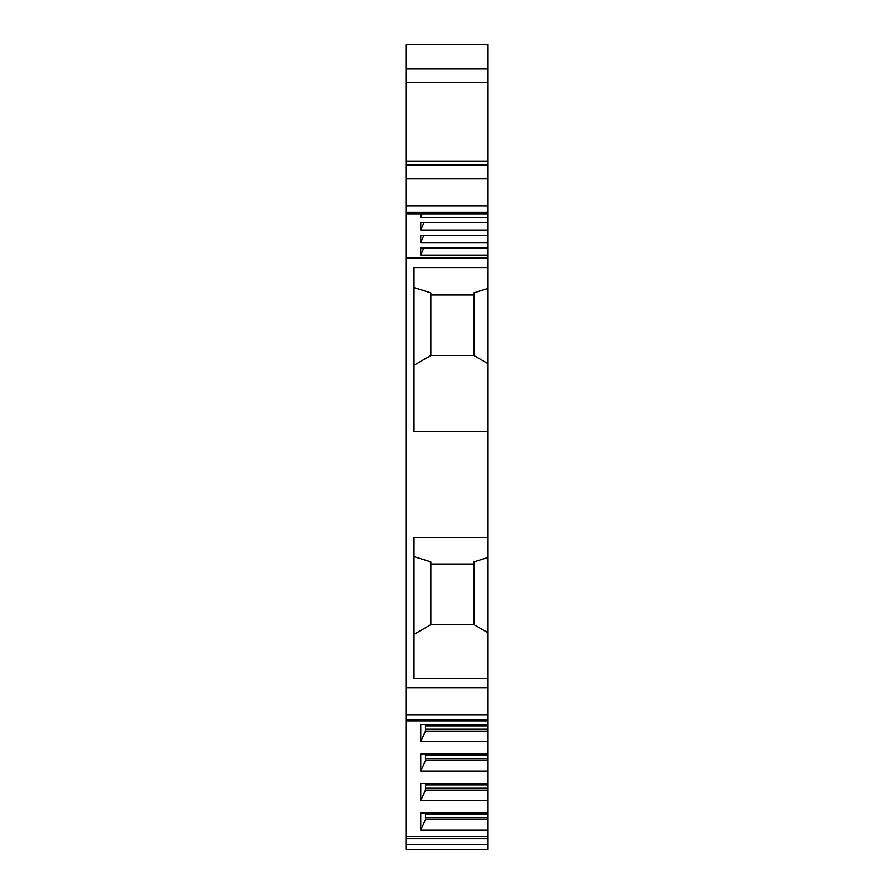 <?xml version="1.0" encoding="UTF-8"?>
<svg xmlns="http://www.w3.org/2000/svg" width="894" height="894" viewBox="0 0 894 894"><rect width="100%" height="100%" fill="white"/><g stroke="black" fill="none" stroke-linecap="round" stroke-linejoin="round"><path stroke-width="1.34" d="M430.852 564.058L473.909 564.058M430.852 294.964L473.909 294.964M405.965 44.7L405.965 68.916L488.035 68.916L488.035 178.577L405.965 178.577L405.965 68.916L488.035 68.916L488.035 44.7L405.965 44.7L488.035 44.7M405.965 719.704L488.035 719.704L488.035 849.3L405.965 849.3L405.965 178.577M405.965 205.899L488.035 205.899L488.035 178.577M488.035 205.899L488.035 217.51L420.761 217.51L420.761 213.811M488.035 537.439L414.034 537.439L414.034 678.423L488.035 678.423L488.035 217.51M488.035 678.423L488.035 714.753L405.965 714.753M488.035 719.704L488.035 714.753M488.035 836.728L405.965 836.728M488.035 724.464L420.761 724.464L420.761 741.584L425.477 731.124L425.477 724.464M488.035 830.068L420.761 830.068L420.761 812.948L488.035 812.948M488.035 800.577L420.761 800.577L420.761 783.457L488.035 783.457M488.035 771.086L420.761 771.086L420.761 753.966L488.035 753.966M488.035 741.584L420.761 741.584M488.035 729.225L425.477 729.225M488.035 731.124L425.477 731.124M420.761 771.086L425.477 760.615L425.477 753.966M488.035 758.715L425.477 758.715M488.035 760.615L425.477 760.615M420.761 800.577L425.477 790.117L425.477 783.457M488.035 788.206L425.477 788.206M488.035 790.117L425.477 790.117M420.761 830.068L425.477 819.608L425.477 812.948M488.035 817.708L425.477 817.708M488.035 819.608L425.477 819.608M405.965 687.844L488.035 687.844M488.035 431.601L414.034 431.601L414.034 267.585L488.035 267.585M488.035 257.964L405.965 257.964M488.035 632.762L473.909 624.604L430.852 624.604L414.034 634.315M430.852 624.604L430.852 561.935L414.034 556.638M488.035 557.476L473.909 561.935L473.909 624.604M488.035 363.668L473.909 355.51L430.852 355.51L430.852 292.841L414.034 287.533M430.852 355.51L414.034 365.221M488.035 288.382L473.909 292.841L473.909 355.51M488.035 165.122L405.965 165.122M405.965 213.811L488.035 213.811M488.035 255.136L420.761 255.136L420.761 247.85L488.035 247.85M488.035 242.587L420.761 242.587L420.761 235.312L488.035 235.312M488.035 230.049L420.761 230.049L420.761 222.762L488.035 222.762M420.761 217.51L422.348 213.811M420.761 230.049L423.868 222.762M420.761 242.587L423.868 235.312M420.761 255.136L423.868 247.85M488.035 844.338L405.965 844.338M488.035 838.639L405.965 838.639M488.035 725.894L425.477 725.894M488.035 755.385L425.477 755.385M488.035 784.876L425.477 784.876M488.035 814.378L425.477 814.378M405.965 82.371L488.035 82.371M488.035 161.088L405.965 161.088M405.965 212.314L488.035 212.314M405.965 720.888L488.035 720.888"/></g></svg>
